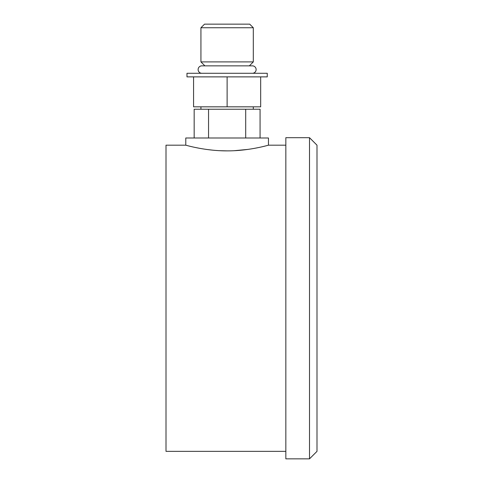<?xml version="1.0" encoding="UTF-8"?>
<svg xmlns="http://www.w3.org/2000/svg" width="483" height="483" viewBox="0 0 483 483"><rect width="100%" height="100%" fill="white"/><g stroke="black" fill="none" stroke-linecap="round" stroke-linejoin="round"><path stroke-width="0.72" d="M253.303 27.742L200.934 27.742L204.532 24.15L249.711 24.15L253.303 27.742L253.303 61.896L249.349 65.851M200.934 27.742L200.934 61.896L253.303 61.896M200.934 61.896L204.889 65.851M252.404 73.283A3.713 3.713 0 0 0 256.123 69.57A3.713 3.713 0 0 0 252.404 65.851L201.834 65.851A3.713 3.713 0 0 0 198.121 69.57A3.713 3.713 0 0 0 201.834 73.283M227.119 76.875L186.975 76.875L186.975 73.283L267.262 73.283L267.262 76.875L227.119 76.875L227.119 106.834L193.568 106.834L193.568 76.875M260.675 76.875L260.675 106.834L227.119 106.834M253.303 106.834L253.303 109.23M200.934 106.834L200.934 109.23M194.166 137.993L194.166 109.23L260.071 109.23L260.071 137.993M285.839 145.184L268.463 145.184L268.463 137.993L185.78 137.993L185.78 145.184C185.297 144.997 204.949 151.004 227.119 150.871L219.783 150.69M212.707 150.171L206.169 149.392M200.234 148.438L195.005 147.412M185.78 145.184L166.007 145.184L166.007 451.357L285.839 451.357M227.119 150.871C249.313 151.004 268.946 144.991 268.463 145.184M265.843 145.872L262.643 146.651M258.852 147.496L254.064 148.426M248.111 149.386L234.382 150.69M285.839 137.691L285.839 458.85L309.506 458.85L309.506 137.691L285.839 137.691M309.506 137.691L316.993 145.184L316.993 451.357L309.506 458.85M208.547 137.993L208.547 109.23M245.696 137.993L245.696 109.23"/></g></svg>
